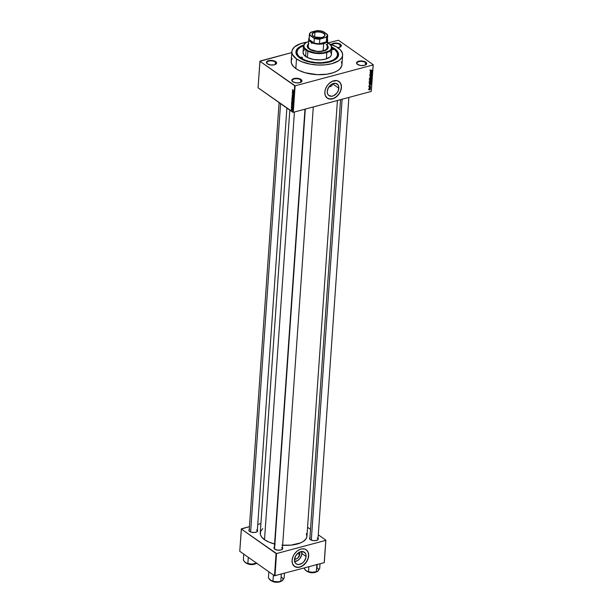 <?xml version="1.0" encoding="UTF-8"?>
<svg xmlns="http://www.w3.org/2000/svg" width="613" height="613" viewBox="0 0 613 613"><rect width="100%" height="100%" fill="white"/><g stroke="black" fill="none" stroke-linecap="round" stroke-linejoin="round"><path stroke-width="0.92" d="M275.628 64.319A4.751 2.168 4 0 0 275.367 61.99L275.666 61.614A5.088 2.322 -176 0 1 275.796 64.219A5.088 2.322 -176 0 1 267.368 63.836L270.655 64.97L274.448 64.786L275.199 64.534L275.367 61.99A4.751 2.168 -176 0 1 276.233 63.361A4.751 2.168 -176 0 1 275.628 64.319M337.38 47.73L339.939 47.201L340.115 44.665A4.751 2.168 -176 0 1 340.981 46.029A4.751 2.168 -176 0 1 340.376 46.994A4.751 2.168 4 0 0 340.115 44.665L340.414 44.289A5.088 2.322 -176 0 1 340.537 46.887A5.088 2.322 -176 0 1 337.84 47.699M365.739 64.863A4.751 2.168 4 0 0 365.478 62.534L365.777 62.158A5.088 2.322 -176 0 1 365.907 64.763A5.088 2.322 -176 0 1 357.479 64.38L360.766 65.514L364.559 65.338L365.31 65.078L365.478 62.534A4.751 2.168 -176 0 1 366.344 63.905A4.751 2.168 -176 0 1 365.739 64.863M300.998 82.188A4.751 2.168 4 0 0 300.738 79.866L301.037 79.491A5.088 2.322 -176 0 1 301.159 82.088A5.088 2.322 -176 0 1 292.738 81.713L296.018 82.839L299.811 82.663L300.569 82.403L300.738 79.866A4.751 2.168 -176 0 1 301.604 81.23A4.751 2.168 -176 0 1 300.998 82.188M295.734 555.815A2.375 1.686 125.2 0 0 296.661 554.504A2.375 1.686 -54.8 0 1 295.734 555.815M299.336 552.068L299.803 554.121L297.313 553.792L299.803 554.121A4.506 3.203 -54.8 0 1 294.546 559.194M294.684 561.592A7.111 5.05 125.2 0 0 301.925 553.554L306.102 556.497A7.111 5.05 -54.8 0 1 302.332 563.132A7.111 5.05 -54.8 0 1 296.209 563.86A7.111 5.05 -54.8 0 1 294.501 559.6L295.727 555.83L297.451 553.662L299.604 552.16L302.929 551.623L305.366 553.255L306.079 555.294L305.902 557.761L304.094 561.416L302.117 563.286L298.738 564.542L296.715 564.159L295.236 562.849L294.501 559.6A7.111 5.05 -54.8 0 1 298.27 552.972A7.111 5.05 -54.8 0 1 304.4 552.236A7.111 5.05 -54.8 0 1 306.102 556.497L301.925 553.554A7.111 5.05 125.2 0 0 301.749 551.562M294.478 566.397A10.176 7.233 125.2 0 0 303.236 565.301A10.176 7.233 125.2 0 0 308.6 555.83L308.684 555.884A10.176 7.233 -54.8 0 1 303.289 565.378A10.176 7.233 -54.8 0 1 294.516 566.427A10.176 7.233 -54.8 0 1 292.079 560.328L292.47 563.615L294.623 566.496L298.14 567.4L301.381 566.535L305.159 563.676L307.81 559.508L308.684 555.884L308.002 551.884L306.699 550.145L304.853 549.087L301.826 548.896L299.382 549.677L297.021 551.187L294.363 554.091L292.953 556.704L292.079 560.328A10.176 7.233 -54.8 0 1 297.474 550.834A10.176 7.233 -54.8 0 1 306.239 549.784A10.176 7.233 -54.8 0 1 308.684 555.884L308.6 555.83A10.176 7.233 125.2 0 0 306.201 549.761M338.843 88.218A7.111 5.05 -54.8 0 1 335.081 94.854A7.111 5.05 -54.8 0 1 328.951 95.582A7.111 5.05 -54.8 0 1 327.25 91.322L328.468 87.559L330.192 85.383L332.346 83.881L335.671 83.345L338.115 84.977L338.82 87.015L338.238 90.755L336.836 93.138L333.748 95.659L331.48 96.264L328.637 95.337L327.518 93.62L327.25 91.322A7.111 5.05 -54.8 0 1 331.012 84.694A7.111 5.05 -54.8 0 1 337.142 83.958A7.111 5.05 -54.8 0 1 338.843 88.218L332.56 83.789L338.843 88.218M332.208 84.663L331.978 85.72L332.208 84.663M327.227 98.118A10.176 7.233 125.2 0 0 335.978 97.023A10.176 7.233 125.2 0 0 341.349 87.552L341.426 87.605A10.176 7.233 -54.8 0 1 336.031 97.099A10.176 7.233 -54.8 0 1 327.265 98.149A10.176 7.233 -54.8 0 1 324.829 92.05L325.212 95.337L327.373 98.218L330.89 99.122L334.123 98.256L337.901 95.406L340.552 91.23L341.449 86.732L340.744 83.613L339.441 81.866L336.882 80.632L332.123 81.399L329.035 83.552L327.112 85.812L325.365 89.329L324.829 92.05A10.176 7.233 -54.8 0 1 330.215 82.556A10.176 7.233 -54.8 0 1 338.989 81.506A10.176 7.233 -54.8 0 1 341.426 87.605L341.349 87.552A10.176 7.233 125.2 0 0 338.951 81.483M256.801 531.9A4.069 1.854 4 0 0 256.556 529.923A4.069 1.854 -176 0 1 257.299 531.096A4.069 1.854 -176 0 1 256.801 531.9M257.376 530.023A4.414 2.015 -176 0 1 256.962 531.8A4.414 2.015 -176 0 1 249.66 531.471L251.675 532.306L255.046 532.452L257.368 531.463L257.284 529.916M281.896 549.585A4.069 1.854 4 0 0 281.651 547.601A4.069 1.854 -176 0 1 282.394 548.773A4.069 1.854 -176 0 1 281.896 549.585M282.47 547.7A4.414 2.015 -176 0 1 282.057 549.486A4.414 2.015 -176 0 1 274.754 549.156L277.605 550.137L280.892 549.976L282.693 548.773L282.378 547.593M317.473 540.061A4.069 1.854 4 0 0 317.235 538.084A4.069 1.854 -176 0 1 317.971 539.256A4.069 1.854 -176 0 1 317.473 540.061M318.047 538.183A4.414 2.015 -176 0 1 317.641 539.961A4.414 2.015 -176 0 1 310.339 539.632L313.182 540.612L315.718 540.612L318.04 539.616L317.955 538.076M331.909 47.737A20.352 9.287 -176 0 1 333.847 48.917A20.352 9.287 -176 0 1 337.548 54.779L337.487 55.683A20.352 9.287 -176 0 1 334.729 59.928A20.352 9.287 4 0 0 337.495 55.231M334.675 48.695A21.371 9.747 -176 0 1 335.204 59.63A21.371 9.747 -176 0 1 299.818 58.028L296.439 54.358L295.926 52.427L296.232 50.534L299.221 47.147L303.711 45.063A21.371 9.747 -176 0 0 298.592 57.07L298.592 57.07A21.371 9.747 -176 0 0 299.818 58.028L305.849 60.986L313.618 62.787L323.955 63.009L331.189 61.522L336.307 58.802L338.269 56.189L338.568 54.296L336.744 50.481L334.675 48.695L334.261 49.224L334.675 48.695L331.802 47.032A21.371 9.747 -176 0 1 334.675 48.695M291.865 51.584L291.19 61.223A25.44 11.609 4 0 0 295.826 68.549L296.5 58.917A25.44 11.609 -176 0 1 291.865 51.584A25.44 11.609 -176 0 1 306.845 42.182M329.104 43.738A25.44 11.609 -176 0 1 338.001 47.806A25.44 11.609 -176 0 1 342.629 55.139A25.44 11.609 -176 0 1 324.538 64.901A25.44 11.609 -176 0 1 296.5 58.917L295.826 68.549L299.075 70.457L305.174 72.755L317.212 74.656L326.882 74.196L333.173 72.717L336.606 71.254L339.265 69.476L341.594 66.365L341.962 64.112L341.349 61.813M289.811 110.148L260.249 532.958A23.409 10.674 4 0 0 264.51 539.701L294.416 112.01L264.51 539.701L269.237 542.229L275.206 544.106M259.996 61.062L291.803 52.557L259.92 61.277L294.654 85.751L292.799 112.248L258.065 87.782L259.996 61.062M327.786 42.925L338.499 40.251L373.233 64.717L371.294 91.429L293.275 112.317L295.121 85.812L373.148 64.932L371.294 91.429L293.275 112.317L258.065 87.782L259.92 61.277L295.121 85.812L294.654 85.751L292.799 112.248L293.275 112.317L295.121 85.812L373.148 64.932L371.294 91.429L373.233 64.717L338.499 40.251L327.786 42.925M368.949 89.682L369.9 89.935L370.283 88.977L369.034 89.414L369.654 90.019L370.405 89.291L369.716 88.954L368.949 89.682L369.654 90.019M369.087 88.103L370.413 88.149L370.505 87.536L369.095 87.912L370.413 88.149L370.505 87.536L369.087 88.103M369.164 86.602L369.67 86.923L370.306 86.058L370.267 86.724L370.536 85.92L369.601 86.755L369.647 86.019L369.317 86.234L369.585 86.946L370.62 86.203L370.252 85.881L369.562 86.762L369.647 86.019L369.164 86.602L369.585 86.946M369.424 83.192L370.359 83.652L371.309 82.962L371.401 82.111L369.47 82.625L369.524 83.583L370.421 83.636L371.279 83.031L371.401 82.111L369.47 82.625L369.57 83.621M369.647 80.073L369.953 80.533L371.256 80.127L371.624 78.962L369.685 79.475L370.175 80.502L371.057 80.211L371.624 78.962L369.685 79.475L370.175 80.502M369.861 76.993L371.754 77.077L370.091 76.832L371.853 75.721L369.861 76.993L371.754 77.077L370.091 76.832L371.853 75.721L369.861 76.993M370.145 72.909L371.7 72.495L370.076 73.92L372.014 73.399L370.474 73.629L372.099 72.196L370.145 72.909L371.7 72.495L370.076 73.92L372.014 73.399L370.474 73.629L372.099 72.196L370.145 72.909M370.451 70.143L370.49 70.786L372.221 70.388L370.589 70.587L370.865 69.92L370.29 70.48L370.911 70.74L372.237 70.196L370.65 70.595L370.926 69.905L370.451 70.143M370.26 71.3L370.827 71.315L370.781 71.974L370.175 72.495L372.168 71.169L370.275 71.1L370.781 71.974L370.175 72.495L372.168 71.169L370.26 71.3M369.945 75.468L370.604 75.859L371.547 74.679L371.424 75.591L371.846 74.571L370.513 75.713L370.643 74.656L370.168 74.939L370.467 75.912L371.217 74.801L371.708 74.962L371.317 75.629L371.93 74.901L371.44 74.495L370.474 75.721L370.643 74.656L369.945 75.468L370.467 75.912M371.723 77.943L370.75 77.476L369.792 78.77L371.332 78.617L371.708 77.767L371.087 77.414L369.731 78.472L370.673 78.947L371.723 77.943L371.532 77.514M371.501 81.092L370.536 80.625L369.57 81.92L370.98 81.866L371.501 81.092L371.187 80.594L370.183 80.755L369.516 81.621L370.451 82.096L371.317 80.655M369.355 84.226L369.923 84.234L369.877 84.9L369.271 85.422L371.263 84.088L369.371 84.019L369.877 84.9L369.271 85.422L371.263 84.088L369.355 84.226M291.55 103.743L291.903 104.854L291.466 104.938L292.876 105.283L291.566 103.536L291.903 104.854L291.466 104.938L292.891 105.084L291.55 103.743M291.972 100.716L291.911 101.858L292.953 102.471L292.393 100.816L291.719 101.114L291.888 101.812L292.363 102.348L293.121 102.103L291.972 100.716M292.186 97.567L292.064 98.586L293.144 99.337L292.669 97.712L291.934 97.973L292.11 98.662L292.585 99.199L293.336 98.961L292.186 97.567M292.148 94.961L292.6 95.896L293.244 95.329L293.405 96.256L293.183 95.084L292.378 95.49L292.562 94.601L292.148 94.961L292.501 95.843L293.052 95.26L293.106 96.203L293.55 95.919L293.213 95.107L292.516 95.643L292.654 94.655L292.148 94.961L292.654 94.655M292.455 90.816L292.807 91.935L292.37 92.011L293.78 92.364L292.47 90.617L292.807 91.935L292.37 92.011L293.796 92.165L292.455 90.816M292.616 89.743L292.631 90.456L293.849 91.391L292.616 89.743M292.34 92.425L293.435 93.191L292.271 93.437L293.635 94.402L292.554 93.437L293.719 93.199L292.34 92.425L293.435 93.191L292.271 93.437L293.635 94.402L292.554 93.437L293.719 93.199L292.34 92.425M292.056 96.517L293.382 98.08L292.225 96.517L293.474 96.724L292.056 96.517L293.382 98.08L292.225 96.517L293.474 96.724L292.056 96.517M291.842 99.59L293.091 100.877L293.252 99.957L291.88 98.992L292.202 100.455L292.83 100.838L293.252 99.957L291.88 98.992L291.842 99.59M291.627 102.708L291.934 103.62L292.891 104.026L293.029 103.107L291.665 102.141L292.263 103.919L292.945 103.926L293.029 103.107L291.665 102.141L291.627 102.708M291.367 106.103L292.301 107.083L292.148 106.187L291.581 106.524L291.688 105.842L291.658 106.792L292.148 106.394L292.079 107.06L292.401 106.823L292.148 106.187L291.642 106.585L291.719 105.857M291.282 107.62L292.209 108.708L292.286 108.126L291.298 107.428L292.209 108.708L292.286 108.126L291.282 107.62M291.152 109.183L291.98 110.21L291.972 109.26L291.152 109.183L291.642 110.087L292.179 109.903L291.704 109.007L291.152 109.183L291.704 109.007M274.976 575.837L276.532 553.554L325.787 540.375L324.223 562.657L274.501 575.776L239.767 551.302L241.33 529.019L276.065 553.493L274.501 575.776L239.767 551.302L241.407 528.804L249.445 526.651L241.33 529.019L276.532 553.554L276.065 553.493L274.501 575.776L324.223 562.657L325.787 540.375L276.532 553.554L274.976 575.837M307.573 527.272L310.507 529.341L307.573 527.272M318.285 534.82L325.863 540.16L324.308 562.443L325.863 540.16L318.285 534.82M257.766 524.429L260.9 523.586L257.766 524.429M310.216 537.386L309.534 538.475L310.339 539.632A4.414 2.015 -176 0 1 310.086 539.432A4.414 2.015 -176 0 1 309.925 537.609M274.632 546.911L273.957 547.999L274.754 549.156A4.414 2.015 -176 0 1 274.501 548.957A4.414 2.015 -176 0 1 274.348 547.133M249.537 529.226L248.863 530.314L249.66 531.471A4.414 2.015 -176 0 1 249.407 531.272A4.414 2.015 -176 0 1 249.253 529.456M262.724 528.628L260.579 531.494L260.41 534.62L261.422 536.727L264.51 539.701A23.409 10.674 4 0 0 274.57 543.953M281.896 545.164L290.937 545.149L300.531 542.896L303.343 541.402L306.117 538.681L306.898 536.659L306.385 533.502M249.56 531.394A4.069 1.854 -176 0 1 249.177 530.529L279.099 102.601M310.232 539.555A4.069 1.854 -176 0 1 309.856 538.681M274.632 547.516A4.069 1.854 4 0 0 274.655 549.079A4.069 1.854 -176 0 1 274.272 548.206L304.975 109.183M282.639 545.225A23.409 10.674 4 0 0 306.944 536.222L337.418 100.501M301.037 79.491L297.749 78.357L293.956 78.541L291.88 79.928L292.738 81.713A5.088 2.322 -176 0 1 292.447 81.483A5.088 2.322 -176 0 1 294.186 78.479A5.088 2.322 -176 0 1 301.037 79.491L300.562 82.41L301.964 80.824L301.037 79.491M365.777 62.158L362.498 61.032L358.705 61.208L356.628 62.603L357.479 64.38A5.088 2.322 -176 0 1 357.187 64.15A5.088 2.322 -176 0 1 358.927 61.154A5.088 2.322 -176 0 1 365.777 62.158L365.302 65.078L366.635 63.944L365.777 62.158M331.38 44.481A5.088 2.322 -176 0 1 335.418 43.056A5.088 2.322 -176 0 1 340.414 44.289L340.115 44.665A4.751 2.168 4 0 0 335.686 43.515A4.751 2.168 4 0 0 331.84 44.649A4.751 2.168 -176 0 1 335.686 43.515A4.751 2.168 -176 0 1 340.115 44.665L339.939 47.209L341.341 45.623L340.905 44.711L338.974 43.584L334.2 43.163L331.258 44.726M275.666 61.614L272.387 60.48L268.594 60.664L266.517 62.051L267.368 63.836A5.088 2.322 -176 0 1 267.076 63.606A5.088 2.322 -176 0 1 268.823 60.603A5.088 2.322 -176 0 1 275.666 61.614L275.191 64.534L276.524 63.4L275.666 61.614M292.094 58.549L291.252 60.748L291.374 63.039L293.366 66.434L295.826 68.549A25.44 11.609 4 0 0 323.863 74.541A25.44 11.609 4 0 0 341.954 64.771L342.629 55.139M306.944 42.167L300.646 43.646L294.562 46.887L292.225 49.998L291.865 52.251L292.478 54.549L296.5 58.917L301.642 61.668L310.492 64.196L317.886 65.024L325.227 64.84L331.886 63.675L338.713 60.764L341.725 57.814L342.575 55.614L342.445 53.323L340.453 49.929L336.468 46.826L328.652 43.607M296.937 52.396A20.352 9.287 4 0 0 299.029 57.43A20.352 9.287 -176 0 1 296.884 52.848L296.945 51.944A20.352 9.287 -176 0 1 303.512 45.745M267.222 63.729A4.751 2.168 -176 0 1 266.762 62.695A4.751 2.168 -176 0 1 270.134 60.871A4.751 2.168 -176 0 1 275.367 61.99A4.751 2.168 4 0 0 269.099 61.024A4.751 2.168 4 0 0 267.222 63.729M357.333 64.273A4.751 2.168 -176 0 1 356.873 63.239A4.751 2.168 -176 0 1 360.245 61.423A4.751 2.168 -176 0 1 365.478 62.534A4.751 2.168 4 0 0 359.21 61.568A4.751 2.168 4 0 0 357.333 64.273M292.593 81.606A4.751 2.168 -176 0 1 292.125 80.571A4.751 2.168 -176 0 1 295.504 78.748A4.751 2.168 -176 0 1 300.738 79.866A4.751 2.168 4 0 0 294.462 78.893A4.751 2.168 4 0 0 292.593 81.606M292.945 89.858L292.493 89.981L292.945 89.858M293.006 91.452L293.78 92.142L292.968 91.981L293.152 91.414L293.642 92.18L293.006 91.452M293.65 93.145L292.554 93.437L293.65 93.145M293.144 93.207L292.271 93.437L293.144 93.207M293.213 95.107L292.516 95.643M293.106 96.203L293.55 95.919M292.585 99.199L293.336 98.961M292.654 97.904L293.336 98.808L292.914 99.153L292.094 98.08L292.845 97.85L292.914 99.153L292.11 98.302L292.654 97.904L292.094 98.08M292.662 100.402L292.669 99.75L293.244 99.988L292.822 100.632L292.669 99.75L293.075 100.034L292.662 100.417M292.033 99.298L292.715 99.582L292.217 100.264L292.033 99.298L292.508 99.635L292.217 100.264L292.033 99.298M292.363 102.348L293.121 102.103M292.018 101.781L291.88 101.229L292.432 101.053L293.114 101.95L292.378 102.164L291.88 101.229L292.623 100.999L292.96 101.996L292.033 101.804M291.88 101.229L292.432 101.053M292.263 103.919L292.945 103.926M291.811 102.448L293.029 103.137L292.983 103.727L291.949 103.413L292.018 102.394L292.853 103.183L292.784 103.781L291.987 103.459L291.811 102.448M292.102 104.371L292.876 105.061L292.064 104.907L292.248 104.333L292.738 105.099L292.102 104.371M291.642 110.087L292.179 109.942L291.642 110.087L292.179 109.903L291.642 109.888L291.298 109.283L291.688 109.198L292.179 109.765L291.328 109.482L291.872 109.152L291.642 109.888M292.784 103.781L292.278 103.727M291.298 109.283L291.688 109.198M370.29 70.48L370.911 70.74M371.049 71.315L371.961 71.338L371.011 71.851L370.765 71.116L371.961 71.338L371.011 71.851L371.049 71.315M371.93 74.901L371.44 74.495M370.689 78.755L369.769 78.28L370.735 77.667L371.493 78.004L370.689 78.755L369.961 78.41L370.673 77.682L371.493 78.004L371.325 78.387L369.961 78.41M369.731 78.472L369.991 78.939M369.915 78.203L370.712 77.453M370.551 79.851L371.057 80.211L370.551 79.851M370.666 80.111L371.057 80.211M370.804 79.368L371.386 79.215L371.041 80.027L370.612 79.23L371.386 79.215L371.11 80.004L370.804 79.368M369.9 79.606L370.581 79.429L370.183 80.311L369.708 79.475L370.581 79.429L370.329 80.249L369.9 79.606M369.516 81.621L369.769 82.088M370.39 80.855L371.263 81.23L370.474 81.904L369.739 81.56L370.336 80.686L371.271 81.154L370.474 81.904L369.739 81.56L370.375 80.916M369.693 81.353L370.49 80.602M369.739 81.56L369.095 81.33M369.677 82.755L371.164 82.364L370.375 83.46L369.486 82.625L371.164 82.364L370.375 83.46L369.677 82.755M370.145 84.242L371.057 84.257L370.106 84.77L369.861 84.042L371.057 84.257L370.106 84.77L370.145 84.242M370.405 89.291L369.716 88.954M369.7 89.146L370.206 89.345L369.149 89.636L369.7 89.146L370.137 89.529L369.149 89.636L369.524 89.015L370.206 89.345M370.735 77.667L371.493 78.004M370.474 81.904L369.877 81.881M370.513 80.816L371.271 81.154M369.654 89.827L369.149 89.659M326.729 97.735L329.288 98.969L333.234 98.547L336.407 96.693L339.066 93.789L340.805 90.272L341.372 86.678L340.667 83.552L338.805 81.383M293.987 566.006L296.539 567.247L299.673 567.086L302.899 565.546L306.316 562.067L308.063 558.55L308.623 554.957L307.918 551.83L306.056 549.654M294.562 561.6L297.941 560.343L299.918 558.474L301.726 554.819L301.65 551.256M299.443 552.244A4.506 3.203 -54.8 0 1 299.803 554.121L297.933 557.884L296.569 558.841L294.462 559.179M333.572 48.994L333.365 49.523L332.185 49.362A0.851 0.383 -176 0 1 332.031 49.117A0.851 0.383 -176 0 1 332.637 48.795A0.851 0.383 -176 0 1 333.572 48.994A0.851 0.383 -176 0 1 333.725 49.239A0.851 0.383 -176 0 1 333.12 49.561A0.851 0.383 -176 0 1 332.185 49.362L332.392 48.833L333.572 48.994M302.309 57.361L302.102 57.89L300.922 57.729A0.851 0.383 -176 0 1 300.768 57.484A0.851 0.383 -176 0 1 301.374 57.162A0.851 0.383 -176 0 1 302.309 57.361A0.851 0.383 -176 0 1 302.462 57.607A0.851 0.383 -176 0 1 301.857 57.928A0.851 0.383 -176 0 1 300.922 57.729L301.129 57.201L302.309 57.361M327.304 45.316L328.2 47.193L327.503 49.009L325.319 50.473L322.89 51.201L315.925 51.377L312.101 50.488L309.136 49.032A10.513 4.797 -176 0 1 307.22 46.006M308.638 41.423L305.979 42.688L304.332 44.305L303.833 46.128L304.531 48.006L308.147 50.818L315.35 52.871L323.342 52.856L329.442 50.787L331.089 49.17L331.587 47.347L330.89 45.469L329.058 43.699A13.907 6.345 -176 0 1 329.848 44.328A13.907 6.345 -176 0 1 325.089 52.526A13.907 6.345 -176 0 1 306.37 49.776L306.071 50.151A14.245 6.498 4 0 0 325.25 52.971A14.245 6.498 4 0 0 330.123 44.565A14.245 6.498 4 0 0 329.986 44.45A14.245 6.498 -176 0 1 331.901 48.029A14.245 6.498 -176 0 1 321.771 53.5A14.245 6.498 -176 0 1 306.071 50.151L305.626 56.473A14.245 6.498 4 0 0 321.327 59.829A14.245 6.498 4 0 0 331.457 54.358L331.901 48.029M331.449 86.019L328.691 87.192A20.352 9.287 4 0 0 331.978 85.72M337.548 54.779A20.352 9.287 -176 0 1 323.082 62.595A20.352 9.287 -176 0 1 300.646 57.806L300.592 58.542L300.646 57.806A20.352 9.287 -176 0 1 296.945 51.944M327.273 39.431A9.157 4.176 -176 0 1 326.323 41.891A9.157 4.176 -176 0 1 323.488 43.224L323.656 43.661A9.502 4.329 4 0 0 327.411 39.309A9.502 4.329 -176 0 1 327.671 40.473L327.166 47.699A9.502 4.329 -176 0 1 320.415 51.346A9.502 4.329 -176 0 1 309.94 49.109A9.502 4.329 -176 0 1 308.216 46.373M303.971 45.592L300.079 47.439L297.665 49.806L296.937 52.473L297.964 55.216L300.646 57.806L304.761 60.005L309.948 61.637L315.764 62.557L321.71 62.687L328.959 61.614L333.273 59.967L336.208 57.752L337.51 55.162L337.066 52.412L334.913 49.753L331.242 47.393M330.246 51.438L331.464 53.982L330.959 55.852L329.955 56.986L325.442 59.139L320.369 59.89L313.465 59.43L307.45 57.538L303.749 54.664L303.067 52.105M303.542 50.871L304.538 49.737M303.481 46.044L303.037 52.366A14.245 6.498 4 0 0 305.626 56.473L306.071 50.151A14.245 6.498 -176 0 1 303.481 46.044A14.245 6.498 -176 0 1 305.872 42.764M329.058 43.699L327.273 42.657M326.285 44.443A10.513 4.797 -176 0 1 328.2 47.469A10.513 4.797 -176 0 1 320.722 51.507A10.513 4.797 -176 0 1 309.136 49.032L307.22 46.282L307.596 44.902L308.837 43.676M305.718 42.864A14.245 6.498 4 0 0 306.071 50.151L306.37 49.776A13.907 6.345 -176 0 1 306.025 42.657L305.718 42.864M328.154 47.967L327.281 45.615M308.822 43.983L307.22 46.105M327.166 47.454L326.537 49.086L324.561 50.412L320.668 51.323L316.998 51.331L310.515 49.477L308.691 47.906L308.232 46.197M311.496 43.408L312.224 43.186M328.185 47.622A10.513 4.797 4 0 0 326.269 44.741M247.07 563.516L253.966 564.312L247.223 563.577A5.088 2.322 4 0 0 253.966 564.312L253.966 564.312A5.088 2.322 4 0 0 254.633 564.09L254.801 564.052M243.767 554.114L243.338 560.182L243.767 554.114M248.303 557.309L247.874 563.378L245.545 562.719L243.338 560.182L244.955 562.228L246.748 563.385L251.728 564.366L247.874 563.378L248.303 557.309M255.774 562.581L255.713 563.485L251.728 564.366L256.349 563.516L256.87 563.209L255.713 563.485L255.774 562.581M245.077 562.343L245.545 562.719A6.827 3.111 4 0 0 251.728 564.366A6.827 3.111 4 0 0 256.77 563.278M255.146 563.853L254.564 564.167M253.836 564.412L250.196 564.581L247.047 563.5M256.878 563.209L250.717 564.289L246.725 563.278L244.955 562.228M245.154 562.412L245.123 562.382A6.827 3.111 4 0 0 245.154 562.412A6.827 3.111 4 0 0 245.545 562.719M250.617 531.977L280.57 103.635L250.617 531.977M305.289 109.099L274.532 548.942L305.289 109.099M342.123 99.237L311.297 540.137L342.123 99.237M314.929 32.328A6.276 2.866 4 0 0 312.982 35.891A6.276 2.866 -176 0 1 312.278 34.435A6.276 2.866 -176 0 1 314.929 32.328L314.615 36.826L314.929 32.328A6.276 2.866 -176 0 1 321.511 32.512A6.276 2.866 -176 0 1 324.798 35.309A6.276 2.866 -176 0 1 323.902 36.65A6.276 2.866 4 0 0 322.806 33.01A6.276 2.866 4 0 0 314.929 32.328L314.929 32.328M322.277 37.316A6.482 2.958 -176 0 1 312.898 35.815A6.482 2.958 -176 0 1 314.829 32.068L318.392 31.723L322.009 32.382L324.461 33.815L324.928 35.546L323.243 36.995L321.181 37.546L315.097 37.002L313.266 36.106L312.086 34.412L312.515 33.294L314.829 32.068A6.482 2.958 -176 0 1 323.02 32.795A6.482 2.958 -176 0 1 324.001 36.588A6.482 2.958 -176 0 1 322.277 37.316M327.671 40.473A9.502 4.329 -176 0 1 323.656 43.661L323.151 50.887L323.656 43.661A9.502 4.329 -176 0 1 313.695 43.385A9.502 4.329 -176 0 1 308.722 39.148A9.502 4.329 -176 0 1 309.136 38.029A9.502 4.329 4 0 0 312.622 43.017A9.502 4.329 4 0 0 323.656 43.661L323.488 43.224L326.323 41.891L319.48 43.722L323.488 43.224A9.157 4.176 -176 0 1 319.48 43.722A9.157 4.176 -176 0 1 313.986 42.987L309.159 39.584L310.745 41.508L313.986 42.987A9.157 4.176 -176 0 1 309.159 39.584A9.157 4.176 -176 0 1 309.259 38.175M326.323 41.891L319.48 43.722L319.794 39.209L326.001 37.247L326.637 37.378L326.323 41.891A9.157 4.176 4 0 0 327.35 40.151L327.671 35.631A9.157 4.176 -176 0 1 326.637 37.378L326.323 41.891M327.671 35.631A9.157 4.176 -176 0 0 327.587 34.918L327.143 34.29A8.82 4.023 -176 0 1 326.001 37.247L326.637 37.378A9.157 4.176 4 0 0 327.587 34.918L323.243 31.539L320.055 30.803L316.637 30.65L310.423 32.612A9.157 4.176 4 0 0 309.481 35.071L314.308 38.473L313.986 42.987L309.159 39.584L309.481 35.071A9.157 4.176 -176 0 1 309.396 34.351A9.157 4.176 -176 0 1 310.423 32.612L311.105 32.129L309.879 33.523L309.963 35.094L313.864 37.845L320.469 38.734L326.001 37.247L327.227 35.86L327.143 34.29L323.243 31.539A8.82 4.023 -176 0 0 316.637 30.65L311.105 32.129A8.82 4.023 -176 0 0 309.963 35.094L309.481 35.071L309.159 39.584A9.157 4.176 4 0 1 309.082 38.872L309.396 34.351M313.986 42.987A9.157 4.176 4 0 0 319.48 43.722L319.794 39.209A9.157 4.176 -176 0 1 314.308 38.473L313.986 42.987M314.308 38.473A9.157 4.176 4 0 0 319.794 39.209L320.469 38.734A8.82 4.023 -176 0 1 313.864 37.845L314.308 38.473M281.267 574.611L280.808 581.162L278.869 581.814L275.812 581.967L271.23 580.749L268.433 577.86L268.862 571.799L268.433 577.86L270.049 579.913L274.18 581.775L280.133 581.676L281.965 580.894L280.808 581.162L281.267 574.611L280.356 574.22L281.267 574.611M272.164 581.193L279.061 581.99L272.318 581.254A5.088 2.322 4 0 0 279.061 581.99L279.061 581.99A5.088 2.322 4 0 0 279.727 581.775L279.896 581.737M273.398 574.994L272.969 581.055L273.398 574.994M281.972 580.894L284.11 578.074L284.44 573.301L284.11 578.074L282.831 580.082L281.559 581.093L276.823 582.051A6.827 3.111 4 0 0 281.942 580.909A6.827 3.111 4 0 0 281.972 580.886L282.708 580.197M270.172 580.021L270.639 580.396A6.827 3.111 4 0 0 276.823 582.051L271.82 580.955L270.049 579.913M280.241 581.53L279.658 581.844M278.93 582.089L275.291 582.266L272.141 581.178M270.233 580.074A6.827 3.111 4 0 0 270.249 580.09A6.827 3.111 4 0 0 270.639 580.396M282.394 580.557A6.827 3.111 4 0 0 281.773 577.415M313.435 572.473L312.4 572.527A6.827 3.111 4 0 0 315.718 572.151L316.385 571.645L311.396 572.442L308.554 571.538L308.883 566.764L308.554 571.538L306.814 571.224L305.067 569.791L304.033 568.059L306.216 570.872L310.63 572.396L314.14 572.442L317.549 571.37L313.435 572.473M314.645 572.473L307.902 571.73A5.088 2.322 4 0 0 314.645 572.473L314.645 572.473A5.088 2.322 4 0 0 315.312 572.251L314.645 572.473M307.741 571.668L314.576 572.588L310.875 572.741L307.718 571.653M315.94 564.696L316.844 565.086L316.385 571.645L317.266 564.343L316.844 565.086L315.94 564.696M318.293 570.672L319.687 568.558L320.024 563.784L319.687 568.558L317.971 571.032L315.718 572.151A6.827 3.111 4 0 0 317.526 571.385A6.827 3.111 4 0 0 317.557 571.362L317.526 571.385M305.757 570.504L306.216 570.872A6.827 3.111 4 0 0 312.4 572.527L307.404 571.431L305.634 570.389M315.825 572.013L315.235 572.32M314.515 572.565L315.473 572.213M317.971 571.032L317.549 571.37L317.971 571.032A6.827 3.111 4 0 0 317.358 567.891M305.795 570.542L305.826 570.565A6.827 3.111 4 0 0 305.826 570.565A6.827 3.111 4 0 0 306.216 570.872M282.363 549.248L313.289 106.953M317.94 539.724L348.866 97.436M257.268 531.563L286.876 108.08M309.818 539.156L340.552 99.658M341.449 86.839L341.341 88.395M291.834 106.846L292.945 106.555M370.574 70.572L369.792 70.02M370.26 75.698L369.478 75.146M371.624 74.709L370.842 74.158M371.355 77.682L370.581 77.131M370.099 78.732L369.317 78.18M370.85 80.019L370.068 79.468M369.945 80.295L369.164 79.744M371.141 80.832L370.359 80.28M369.754 83.46L368.972 82.908M369.424 86.747L368.643 86.195M370.367 86.081L369.585 85.529M370.198 87.889L369.417 87.345M370.122 89.161L369.34 88.609M369.233 89.82L368.451 89.268M255 564.006L253.905 564.427L246.87 563.431M326.384 58.856L326.859 52.021M307.435 57.53L307.91 50.695M308.094 48.128L308.722 39.148M280.095 581.683L278.999 582.105L271.965 581.116M307.55 571.592L314.576 572.588L315.68 572.159"/></g></svg>
